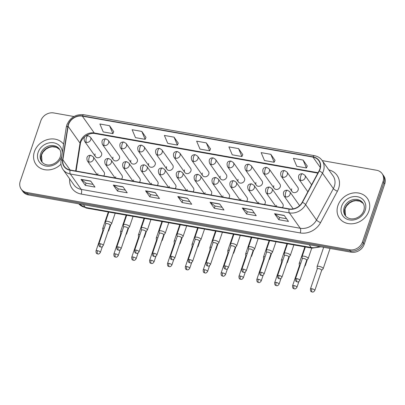 <?xml version="1.0" encoding="UTF-8"?>
<svg xmlns="http://www.w3.org/2000/svg" width="405" height="405" viewBox="0 0 405 405"><rect width="100%" height="100%" fill="white"/><g stroke="black" fill="none" stroke-linecap="round" stroke-linejoin="round"><path stroke-width="0.61" d="M115.779 176.793A3.564 3.053 -35.3 0 0 115.612 178.073M121.556 179.126A3.564 3.053 -35.3 0 0 122.229 177.937A3.564 3.053 -35.3 0 0 121.91 175.304L111.056 159.975A3.564 3.053 -35.3 0 1 111.37 162.607A3.564 3.053 -35.3 0 1 107.062 165.22A3.564 1.407 -79.9 0 1 107.082 160.537A3.564 1.407 100.1 0 1 108.768 158.527C107.396 158.395 103.417 158.679 105.239 164.096A3.564 3.053 -35.3 0 0 107.062 165.22M133.645 179.967A3.564 3.053 -35.3 0 0 133.478 181.243M139.426 182.301A3.564 3.053 -35.3 0 0 140.1 181.111A3.564 3.053 -35.3 0 0 139.781 178.478L128.927 163.149A3.564 3.053 -35.3 0 1 129.241 165.782A3.564 3.053 -35.3 0 1 124.932 168.389A3.564 1.407 -79.9 0 1 124.953 163.706A3.564 1.407 100.1 0 1 126.638 161.701C125.266 161.565 121.287 161.853 123.105 167.27A3.564 3.053 -35.3 0 0 124.932 168.389M151.516 183.136A3.564 3.053 -35.3 0 0 151.348 184.417M157.292 185.475A3.564 3.053 -35.3 0 0 157.965 184.28A3.564 3.053 -35.3 0 0 157.651 181.648L146.792 166.323A3.564 3.053 -35.3 0 1 147.111 168.956A3.564 3.053 -35.3 0 1 142.803 171.563A3.564 1.407 -79.9 0 1 142.818 166.88A3.564 1.407 100.1 0 1 144.509 164.87C143.137 164.739 139.153 165.022 140.975 170.444A3.564 3.053 -35.3 0 0 142.803 171.563M169.386 186.31A3.564 3.053 -35.3 0 0 169.219 187.591M175.162 188.644A3.564 3.053 -35.3 0 0 175.836 187.454A3.564 3.053 -35.3 0 0 175.517 184.822L164.663 169.493A3.564 3.053 -35.3 0 1 164.977 172.125A3.564 3.053 -35.3 0 1 160.669 174.737A3.564 1.407 -79.9 0 1 160.689 170.049A3.564 1.407 100.1 0 1 162.375 168.045C161.003 167.908 157.024 168.196 158.846 173.613A3.564 3.053 -35.3 0 0 160.669 174.737M187.252 189.479A3.564 3.053 -35.3 0 0 187.085 190.76M193.028 191.818A3.564 3.053 -35.3 0 0 193.706 190.628A3.564 3.053 -35.3 0 0 193.387 187.991L182.534 172.667A3.564 3.053 -35.3 0 1 182.847 175.299A3.564 3.053 -35.3 0 1 178.539 177.906A3.564 1.407 -79.9 0 1 178.559 173.224A3.564 1.407 100.1 0 1 180.245 171.214C178.873 171.082 174.894 171.371 176.712 176.788A3.564 3.053 -35.3 0 0 178.539 177.906M205.122 192.653A3.564 3.053 -35.3 0 0 204.955 193.934M210.899 194.987A3.564 3.053 -35.3 0 0 211.572 193.798A3.564 3.053 -35.3 0 0 211.258 191.165L200.399 175.836A3.564 3.053 -35.3 0 1 200.718 178.473A3.564 3.053 -35.3 0 1 196.41 181.081A3.564 1.407 -79.9 0 1 196.425 176.398A3.564 1.407 100.1 0 1 198.116 174.388C196.744 174.256 192.76 174.54 194.582 179.957A3.564 3.053 -35.3 0 0 196.41 181.081M222.993 195.828A3.564 3.053 -35.3 0 0 222.821 197.103M228.769 198.161A3.564 3.053 -35.3 0 0 229.443 196.972A3.564 3.053 -35.3 0 0 229.124 194.339L218.27 179.01A3.564 3.053 -35.3 0 1 218.584 181.642A3.564 3.053 -35.3 0 1 214.275 184.255A3.564 1.407 -79.9 0 1 214.296 179.567A3.564 1.407 100.1 0 1 215.981 177.562C214.609 177.425 210.63 177.714 212.453 183.131A3.564 3.053 -35.3 0 0 214.275 184.255M240.859 198.997A3.564 3.053 -35.3 0 0 240.691 200.278M246.635 201.336A3.564 3.053 -35.3 0 0 247.308 200.141A3.564 3.053 -35.3 0 0 246.994 197.508L236.135 182.184A3.564 3.053 -35.3 0 1 236.454 184.817A3.564 3.053 -35.3 0 1 232.146 187.424A3.564 1.407 -79.9 0 1 232.166 182.741A3.564 1.407 100.1 0 1 233.852 180.731C232.48 180.6 228.501 180.888 230.318 186.305A3.564 3.053 -35.3 0 0 232.146 187.424M258.729 202.171A3.564 3.053 -35.3 0 0 258.562 203.452M264.505 204.505A3.564 3.053 -35.3 0 0 265.179 203.315A3.564 3.053 -35.3 0 0 264.865 200.683L254.006 185.353A3.564 3.053 -35.3 0 1 254.325 187.986A3.564 3.053 -35.3 0 1 250.017 190.598A3.564 1.407 -79.9 0 1 250.032 185.91A3.564 1.407 100.1 0 1 251.723 183.905C250.351 183.774 246.367 184.057 248.189 189.474A3.564 3.053 -35.3 0 0 250.017 190.598M276.6 205.34A3.564 3.053 -35.3 0 0 276.428 206.621M282.376 207.679A3.564 3.053 -35.3 0 0 283.049 206.489A3.564 3.053 -35.3 0 0 282.731 203.857L271.876 188.527A3.564 3.053 -35.3 0 1 272.19 191.16A3.564 3.053 -35.3 0 1 267.882 193.767A3.564 1.407 -79.9 0 1 267.902 189.084A3.564 1.407 100.1 0 1 269.588 187.08C268.216 186.943 264.237 187.231 266.055 192.648A3.564 3.053 -35.3 0 0 267.882 193.767M97.909 173.618A3.564 3.053 -35.3 0 0 97.742 174.899M103.685 175.957A3.564 3.053 -35.3 0 0 104.358 174.768A3.564 3.053 -35.3 0 0 104.044 172.13L93.185 156.806A3.564 3.053 -35.3 0 1 93.504 159.438A3.564 3.053 -35.3 0 1 89.196 162.046A3.564 1.407 -79.9 0 1 89.211 157.363A3.564 1.407 100.1 0 1 90.902 155.353C89.53 155.221 85.551 155.51 87.369 160.927A3.564 3.053 -35.3 0 0 89.196 162.046M112.995 157.135A3.564 3.053 -35.3 0 0 113.314 159.767A3.564 3.053 -35.3 0 0 116.594 160.836A3.564 3.053 -35.3 0 0 119.445 158.279A3.564 3.053 -35.3 0 0 119.131 155.647L108.272 140.317A3.564 3.053 -35.3 0 1 108.591 142.95A3.564 3.053 -35.3 0 1 104.282 145.562A3.564 1.407 -79.9 0 1 104.303 140.874A3.564 1.407 100.1 0 1 105.989 138.869C104.617 138.733 100.637 139.021 102.455 144.438A3.564 3.053 -35.3 0 0 104.282 145.562M130.866 160.304A3.564 3.053 -35.3 0 0 131.179 162.942A3.564 3.053 -35.3 0 0 134.465 164.005A3.564 3.053 -35.3 0 0 137.315 161.453A3.564 3.053 -35.3 0 0 137.001 158.816L126.142 143.492A3.564 3.053 -35.3 0 1 126.461 146.124A3.564 3.053 -35.3 0 1 122.148 148.731A3.564 1.407 -79.9 0 1 122.168 144.048A3.564 1.407 100.1 0 1 123.854 142.039C122.482 141.907 118.503 142.195 120.326 147.612A3.564 3.053 -35.3 0 0 122.148 148.731M148.731 163.478A3.564 3.053 -35.3 0 0 149.05 166.111A3.564 3.053 -35.3 0 0 152.336 167.179A3.564 3.053 -35.3 0 0 155.186 164.622A3.564 3.053 -35.3 0 0 154.867 161.99L144.013 146.661A3.564 3.053 -35.3 0 1 144.327 149.298A3.564 3.053 -35.3 0 1 140.019 151.905A3.564 1.407 -79.9 0 1 140.039 147.223A3.564 1.407 100.1 0 1 141.725 145.213C140.353 145.081 136.374 145.365 138.191 150.787A3.564 3.053 -35.3 0 0 140.019 151.905M166.602 166.652A3.564 3.053 -35.3 0 0 166.921 169.285A3.564 3.053 -35.3 0 0 170.201 170.348A3.564 3.053 -35.3 0 0 173.051 167.797A3.564 3.053 -35.3 0 0 172.738 165.164L161.879 149.835A3.564 3.053 -35.3 0 1 162.197 152.467A3.564 3.053 -35.3 0 1 157.889 155.08A3.564 1.407 -79.9 0 1 157.904 150.392A3.564 1.407 100.1 0 1 159.595 148.387C158.223 148.25 154.244 148.539 156.062 153.956A3.564 3.053 -35.3 0 0 157.889 155.08M184.472 169.822A3.564 3.053 -35.3 0 0 184.786 172.454A3.564 3.053 -35.3 0 0 188.072 173.522A3.564 3.053 -35.3 0 0 190.922 170.966A3.564 3.053 -35.3 0 0 190.608 168.333L179.749 153.009A3.564 3.053 -35.3 0 1 180.063 155.641A3.564 3.053 -35.3 0 1 175.755 158.249A3.564 1.407 -79.9 0 1 175.775 153.566A3.564 1.407 100.1 0 1 177.461 151.556C176.089 151.424 172.11 151.713 173.932 157.13A3.564 3.053 -35.3 0 0 175.755 158.249M202.338 172.996A3.564 3.053 -35.3 0 0 202.657 175.628A3.564 3.053 -35.3 0 0 205.942 176.696A3.564 3.053 -35.3 0 0 208.793 174.14A3.564 3.053 -35.3 0 0 208.474 171.507L197.62 156.178A3.564 3.053 -35.3 0 1 197.934 158.811A3.564 3.053 -35.3 0 1 193.625 161.423A3.564 1.407 -79.9 0 1 193.646 156.735A3.564 1.407 100.1 0 1 195.331 154.73C193.96 154.599 189.98 154.882 191.798 160.299A3.564 3.053 -35.3 0 0 193.625 161.423M220.209 176.165A3.564 3.053 -35.3 0 0 220.523 178.802A3.564 3.053 -35.3 0 0 223.808 179.866A3.564 3.053 -35.3 0 0 226.658 177.314A3.564 3.053 -35.3 0 0 226.344 174.682L215.485 159.352A3.564 3.053 -35.3 0 1 215.804 161.985A3.564 3.053 -35.3 0 1 211.496 164.592A3.564 1.407 -79.9 0 1 211.511 159.909A3.564 1.407 100.1 0 1 213.202 157.904C211.83 157.768 207.846 158.056 209.668 163.473A3.564 3.053 -35.3 0 0 211.496 164.592M238.079 179.339A3.564 3.053 -35.3 0 0 238.393 181.972A3.564 3.053 -35.3 0 0 241.679 183.04A3.564 3.053 -35.3 0 0 244.529 180.483A3.564 3.053 -35.3 0 0 244.21 177.851L233.356 162.526A3.564 3.053 -35.3 0 1 233.67 165.159A3.564 3.053 -35.3 0 1 229.362 167.766A3.564 1.407 -79.9 0 1 229.382 163.083A3.564 1.407 100.1 0 1 231.068 161.074C229.696 160.942 225.717 161.225 227.539 166.647A3.564 3.053 -35.3 0 0 229.362 167.766M255.945 182.513A3.564 3.053 -35.3 0 0 256.264 185.146A3.564 3.053 -35.3 0 0 259.549 186.209A3.564 3.053 -35.3 0 0 262.399 183.657A3.564 3.053 -35.3 0 0 262.081 181.025L251.227 165.696A3.564 3.053 -35.3 0 1 251.54 168.328A3.564 3.053 -35.3 0 1 247.232 170.94A3.564 1.407 -79.9 0 1 247.252 166.252A3.564 1.407 100.1 0 1 248.938 164.248C247.566 164.111 243.587 164.4 245.405 169.816A3.564 3.053 -35.3 0 0 247.232 170.94M273.815 185.682A3.564 3.053 -35.3 0 0 274.129 188.315A3.564 3.053 -35.3 0 0 277.415 189.383A3.564 3.053 -35.3 0 0 280.265 186.832A3.564 3.053 -35.3 0 0 279.951 184.194L269.092 168.87A3.564 3.053 -35.3 0 1 269.411 171.502A3.564 3.053 -35.3 0 1 265.103 174.109A3.564 1.407 -79.9 0 1 265.118 169.427A3.564 1.407 100.1 0 1 266.809 167.417C265.437 167.285 261.453 167.574 263.275 172.991A3.564 3.053 -35.3 0 0 265.103 174.109M291.686 188.857A3.564 3.053 -35.3 0 0 292 191.489A3.564 3.053 -35.3 0 0 295.285 192.557A3.564 3.053 -35.3 0 0 298.136 190.001A3.564 3.053 -35.3 0 0 297.817 187.368L286.963 172.039A3.564 3.053 -35.3 0 1 287.277 174.671A3.564 3.053 -35.3 0 1 282.968 177.284A3.564 1.407 -79.9 0 1 282.989 172.601A3.564 1.407 100.1 0 1 284.675 170.591C283.303 170.459 279.323 170.743 281.146 176.16A3.564 3.053 -35.3 0 0 282.968 177.284M95.129 153.961A3.564 3.053 -35.3 0 0 95.443 156.593A3.564 3.053 -35.3 0 0 98.729 157.661A3.564 3.053 -35.3 0 0 101.579 155.105A3.564 3.053 -35.3 0 0 101.26 152.472L90.406 137.148A3.564 3.053 -35.3 0 1 90.72 139.781A3.564 3.053 -35.3 0 1 86.412 142.388A3.564 1.407 -79.9 0 1 86.432 137.705A3.564 1.407 100.1 0 1 88.118 135.695C86.746 135.564 82.767 135.847 84.584 141.269A3.564 3.053 -35.3 0 0 86.412 142.388M34.41 151.683A17.111 14.651 -35.3 0 0 35.929 164.319A17.111 14.651 -35.3 0 0 60.973 164.177A17.111 14.651 -35.3 0 1 35.929 164.319A17.111 14.651 -35.3 0 1 34.41 151.683A17.111 14.651 -35.3 0 1 47.866 139.472A17.111 14.651 -35.3 0 1 63.62 144.21A17.111 14.651 -35.3 0 0 47.866 139.472A17.111 14.651 -35.3 0 0 34.41 151.683M337.922 205.563A17.111 14.651 -35.3 0 0 339.441 218.204A17.111 14.651 -35.3 0 0 355.205 223.322A17.111 14.651 -35.3 0 0 368.884 211.061A17.111 14.651 -35.3 0 0 367.37 198.42A17.111 14.651 -35.3 0 0 351.601 193.301A17.111 14.651 -35.3 0 0 337.922 205.563A17.111 14.651 -35.3 0 0 339.441 218.204A17.111 14.651 -35.3 0 0 355.205 223.322A17.111 14.651 -35.3 0 0 368.884 211.061A17.111 14.651 -35.3 0 0 367.37 198.42A17.111 14.651 -35.3 0 0 351.601 193.301A17.111 14.651 -35.3 0 0 337.922 205.563M68.556 124.507A11.406 9.771 144.7 0 1 82.347 116.159L312.964 157.099A11.406 9.771 144.7 0 1 318.806 160.689A11.406 9.771 144.7 0 1 319.059 170.854L302.211 202.277A11.406 9.771 144.7 0 1 289.18 208.884L70.166 170.004A11.406 9.771 144.7 0 1 64.324 166.415A11.406 9.771 144.7 0 1 62.866 159.788L68.111 126.304A11.406 9.771 144.7 0 1 68.556 124.507M68.298 124.462A11.694 10.014 -35.3 0 0 67.843 126.304L62.598 159.788A11.694 10.014 -35.3 0 0 70.08 170.257L289.094 209.142A11.694 10.014 -35.3 0 0 302.449 202.368L319.297 170.94A11.694 10.014 -35.3 0 0 313.05 156.846L82.433 115.901A11.694 10.014 -35.3 0 0 68.298 124.462M73.933 116.518L53.754 112.939A10.697 9.158 -35.3 0 0 40.829 120.766L20.25 181.217A10.697 9.158 -35.3 0 0 21.197 189.12L22.903 191.524A10.697 9.158 -35.3 0 0 28.38 194.886L351.246 252.204A10.697 9.158 -35.3 0 0 364.171 244.377L384.75 183.926L383.899 182.721A10.697 9.158 -35.3 0 0 382.948 174.823A10.697 9.158 -35.3 0 1 383.899 182.721L363.32 243.177L383.899 182.721L383.049 181.521A10.697 9.158 -35.3 0 0 382.097 173.618A10.697 9.158 -35.3 0 0 376.62 170.257L322.243 160.603M351.246 252.204L350.391 251.004A10.697 9.158 -35.3 0 0 363.32 243.177A10.697 9.158 -35.3 0 1 350.391 251.004L27.53 193.686L350.391 251.004L349.54 249.799A10.697 9.158 -35.3 0 0 362.465 241.972L383.049 181.521M22.052 190.32A10.697 9.158 -35.3 0 0 27.53 193.686A10.697 9.158 -35.3 0 1 22.052 190.32M307.268 166.06L303.077 160.061L293.397 158.345L296.754 166.268L306.428 167.989L307.289 166.01M275.015 160.334L270.824 154.335L261.144 152.614L264.5 160.542L274.175 162.258L275.035 160.284M242.762 154.609L238.565 148.61L228.891 146.888L232.247 154.816L241.922 156.532L242.782 154.558M113.744 131.706L109.552 125.702L99.873 123.986L103.229 131.914L112.904 133.63L113.764 131.655M145.997 137.432L141.806 131.428L132.126 129.711L135.483 137.639L145.157 139.355L146.018 137.381M178.251 143.157L174.059 137.158L164.384 135.437L167.736 143.365L177.415 145.081L178.276 143.107M210.509 148.883L206.312 142.884L196.638 141.163L199.989 149.091L209.668 150.807L210.529 148.832M21.197 189.12A10.697 9.158 -35.3 0 0 26.674 192.481L349.54 249.799M251.976 209.699L256.233 215.708L246.554 213.992L242.296 207.978L251.976 209.699M284.229 215.425L288.487 221.434L278.812 219.718L274.555 213.703L284.229 215.425M155.211 192.517L159.469 198.531L149.794 196.81L145.537 190.801L155.211 192.517M122.958 186.791L127.216 192.805L117.541 191.084L113.284 185.075L122.958 186.791M90.705 181.065L94.962 187.08L85.283 185.358L81.025 179.349L90.705 181.065M219.718 203.968L223.975 209.982L214.301 208.261L210.043 202.252L219.718 203.968M187.464 198.242L191.722 204.257L182.048 202.535L177.79 196.526L187.464 198.242M182.048 202.535L182.802 200.318M189.818 201.563L182.771 200.313L177.952 196.698A2.85 1.124 -79.9 0 1 177.79 196.526M214.301 208.261L215.055 206.044M222.072 207.289L215.025 206.039L210.205 202.424A2.85 1.124 -79.9 0 1 210.043 202.252M85.283 185.358L86.037 183.141M93.054 184.386L86.012 183.136L81.187 179.516A2.85 1.124 -79.9 0 1 81.025 179.349M117.541 191.084L118.295 188.867M125.307 190.112L118.265 188.862L113.441 185.247A2.85 1.124 -79.9 0 1 113.284 185.075M149.794 196.81L150.549 194.592M157.565 195.838L150.518 194.587L145.699 190.973A2.85 1.124 -79.9 0 1 145.537 190.801M278.812 219.718L279.566 217.495M286.578 218.74L279.536 217.49L274.712 213.875A2.85 1.124 -79.9 0 1 274.555 213.703M246.554 213.992L247.308 211.769M254.325 213.015L247.283 211.764L242.458 208.15A2.85 1.124 -79.9 0 1 242.296 207.978M206.312 142.884L209.668 150.807M174.059 137.158L177.415 145.081M141.806 131.428L145.157 139.355M109.552 125.702L112.904 133.63M238.565 148.61L241.922 156.532M270.824 154.335L274.175 162.258M303.077 160.061L306.428 167.989M384.75 183.926A10.697 9.158 -35.3 0 0 383.803 176.023L382.097 173.618M108.044 231.447L108.646 230.799A3.21 1.068 -161.2 0 0 108.732 230.663A3.21 1.068 -161.2 0 0 108.596 230.141A3.21 1.068 -161.2 0 0 108.52 230.045M104.252 228.207A3.21 1.068 -161.2 0 0 102.657 228.592A3.21 1.068 -161.2 0 0 102.637 228.754L102.829 230.845M103.472 230.496A2.319 0.775 -161.2 0 0 102.85 230.789L95.995 250.928C95.985 254.32 97.175 253.439 97.782 253.96A2.319 0.916 100.1 0 1 97.483 253.743A2.319 0.916 -79.9 0 1 97.494 250.7A2.319 0.775 -161.2 0 0 95.995 250.928M110.109 225.388L111.537 223.849A3.21 1.068 -161.2 0 0 111.618 223.712A3.21 1.068 -161.2 0 0 111.486 223.195A3.21 1.068 -161.2 0 0 108.267 221.469A3.21 1.068 -161.2 0 0 105.543 221.646A3.21 1.068 -161.2 0 0 105.528 221.803L105.72 223.894M110.064 225.433A2.319 0.775 -161.2 0 0 110.125 225.332A2.319 0.775 -161.2 0 0 110.028 224.957A2.319 0.775 -161.2 0 0 107.239 223.611A2.319 0.775 -161.2 0 0 105.74 223.838L98.881 243.982C98.876 247.374 100.065 246.493 100.673 247.01A2.319 0.916 100.1 0 1 100.374 246.797A2.319 0.916 -79.9 0 1 100.384 243.749A2.319 0.775 -161.2 0 0 98.881 243.982M125.914 234.622L126.517 233.974A3.21 1.068 -161.2 0 0 126.598 233.832A3.21 1.068 -161.2 0 0 126.466 233.315A3.21 1.068 -161.2 0 0 126.39 233.219M122.123 231.376A3.21 1.068 -161.2 0 0 120.523 231.766A3.21 1.068 -161.2 0 0 120.508 231.928L120.7 234.014M121.343 233.67A2.319 0.775 -161.2 0 0 120.72 233.963L113.861 254.102C113.856 257.494 115.045 256.613 115.653 257.129A2.319 0.916 100.1 0 1 115.354 256.917A2.319 0.916 -79.9 0 1 115.364 253.874A2.319 0.775 -161.2 0 0 113.861 254.102M143.785 237.791L144.382 237.143A3.21 1.068 -161.2 0 0 144.469 237.006A3.21 1.068 -161.2 0 0 144.337 236.49A3.21 1.068 -161.2 0 0 144.261 236.388M139.988 234.551A3.21 1.068 -161.2 0 0 138.394 234.935A3.21 1.068 -161.2 0 0 138.378 235.097L138.571 237.188M139.209 236.844A2.319 0.775 -161.2 0 0 138.586 237.133L131.731 257.276C131.721 260.668 132.911 259.787 133.518 260.304A2.319 0.916 100.1 0 1 133.22 260.091A2.319 0.916 -79.9 0 1 133.235 257.043A2.319 0.775 -161.2 0 0 131.731 257.276M161.651 240.965L162.253 240.317A3.21 1.068 -161.2 0 0 162.339 240.18A3.21 1.068 -161.2 0 0 162.202 239.659A3.21 1.068 -161.2 0 0 162.127 239.563M157.859 237.725A3.21 1.068 -161.2 0 0 156.264 238.11A3.21 1.068 -161.2 0 0 156.244 238.272L156.436 240.362M157.079 240.013A2.319 0.775 -161.2 0 0 156.457 240.307L149.602 260.445C149.592 263.837 150.781 262.956 151.389 263.473A2.319 0.916 100.1 0 1 151.09 263.26A2.319 0.916 -79.9 0 1 151.1 260.218A2.319 0.775 -161.2 0 0 149.602 260.445M179.521 244.139L180.124 243.486A3.21 1.068 -161.2 0 0 180.205 243.349A3.21 1.068 -161.2 0 0 180.073 242.833A3.21 1.068 -161.2 0 0 179.997 242.737M175.73 240.894A3.21 1.068 -161.2 0 0 174.13 241.284A3.21 1.068 -161.2 0 0 174.115 241.441L174.307 243.532M174.95 243.187A2.319 0.775 -161.2 0 0 174.327 243.481L167.468 263.62C167.462 267.011 168.652 266.131 169.26 266.647A2.319 0.916 100.1 0 1 168.961 266.434A2.319 0.916 -79.9 0 1 168.971 263.387A2.319 0.775 -161.2 0 0 167.468 263.62M127.975 228.562L129.403 227.023A3.21 1.068 -161.2 0 0 129.489 226.886A3.21 1.068 -161.2 0 0 129.352 226.365A3.21 1.068 -161.2 0 0 126.137 224.638A3.21 1.068 -161.2 0 0 123.414 224.815A3.21 1.068 -161.2 0 0 123.398 224.977L123.591 227.068M127.934 228.607A2.319 0.775 -161.2 0 0 127.995 228.506A2.319 0.775 -161.2 0 0 127.899 228.131A2.319 0.775 -161.2 0 0 125.11 226.785A2.319 0.775 -161.2 0 0 123.606 227.013L116.751 247.151C116.741 250.543 117.931 249.662 118.538 250.184A2.319 0.916 100.1 0 1 118.24 249.966A2.319 0.916 -79.9 0 1 118.255 246.923A2.319 0.775 -161.2 0 0 116.751 247.151M145.846 231.731L147.273 230.197A3.21 1.068 -161.2 0 0 147.359 230.055A3.21 1.068 -161.2 0 0 147.223 229.539A3.21 1.068 -161.2 0 0 144.008 227.812A3.21 1.068 -161.2 0 0 141.284 227.99A3.21 1.068 -161.2 0 0 141.264 228.152L141.456 230.237M145.805 231.776A2.319 0.775 -161.2 0 0 145.866 231.68A2.319 0.775 -161.2 0 0 145.765 231.306A2.319 0.775 -161.2 0 0 142.98 229.954A2.319 0.775 -161.2 0 0 141.477 230.187L134.622 250.325C134.612 253.717 135.802 252.836 136.409 253.353A2.319 0.916 100.1 0 1 136.11 253.14A2.319 0.916 -79.9 0 1 136.12 250.098A2.319 0.775 -161.2 0 0 134.622 250.325M163.716 234.905L165.144 233.366A3.21 1.068 -161.2 0 0 165.225 233.229A3.21 1.068 -161.2 0 0 165.093 232.708A3.21 1.068 -161.2 0 0 161.873 230.987A3.21 1.068 -161.2 0 0 159.15 231.159A3.21 1.068 -161.2 0 0 159.135 231.321L159.327 233.412M163.671 234.951A2.319 0.775 -161.2 0 0 163.731 234.849A2.319 0.775 -161.2 0 0 163.635 234.475A2.319 0.775 -161.2 0 0 160.846 233.128A2.319 0.775 -161.2 0 0 159.347 233.356L152.488 253.5C152.482 256.892 153.672 256.011 154.28 256.527A2.319 0.916 100.1 0 1 153.981 256.314A2.319 0.916 -79.9 0 1 153.991 253.267A2.319 0.775 -161.2 0 0 152.488 253.5M197.387 247.308L197.989 246.66A3.21 1.068 -161.2 0 0 198.075 246.523A3.21 1.068 -161.2 0 0 197.939 246.002A3.21 1.068 -161.2 0 0 197.868 245.906M193.595 244.068A3.21 1.068 -161.2 0 0 192 244.453A3.21 1.068 -161.2 0 0 191.985 244.615L192.178 246.706M192.815 246.356A2.319 0.775 -161.2 0 0 192.193 246.65L185.338 266.794C185.328 270.181 186.518 269.305 187.125 269.821A2.319 0.916 100.1 0 1 186.827 269.608A2.319 0.916 -79.9 0 1 186.842 266.561A2.319 0.775 -161.2 0 0 185.338 266.794M215.257 250.482L215.86 249.834A3.21 1.068 -161.2 0 0 215.946 249.693A3.21 1.068 -161.2 0 0 215.809 249.176A3.21 1.068 -161.2 0 0 215.733 249.08M211.466 247.242A3.21 1.068 -161.2 0 0 209.871 247.627A3.21 1.068 -161.2 0 0 209.851 247.789L210.043 249.875M210.686 249.531A2.319 0.775 -161.2 0 0 210.063 249.824L203.209 269.963C203.199 273.355 204.388 272.474 204.996 272.99A2.319 0.916 100.1 0 1 204.697 272.778A2.319 0.916 -79.9 0 1 204.707 269.735A2.319 0.775 -161.2 0 0 203.209 269.963M233.128 253.651L233.731 253.003A3.21 1.068 -161.2 0 0 233.812 252.867A3.21 1.068 -161.2 0 0 233.68 252.35A3.21 1.068 -161.2 0 0 233.604 252.254M229.336 250.411A3.21 1.068 -161.2 0 0 227.737 250.801A3.21 1.068 -161.2 0 0 227.721 250.958L227.914 253.049M228.557 252.705A2.319 0.775 -161.2 0 0 227.934 252.993L221.074 273.137C221.069 276.529 222.259 275.648 222.866 276.164A2.319 0.916 100.1 0 1 222.568 275.952A2.319 0.916 -79.9 0 1 222.578 272.904A2.319 0.775 -161.2 0 0 221.074 273.137M181.582 238.079L183.009 236.54A3.21 1.068 -161.2 0 0 183.095 236.404A3.21 1.068 -161.2 0 0 182.959 235.882A3.21 1.068 -161.2 0 0 179.744 234.156A3.21 1.068 -161.2 0 0 177.02 234.333A3.21 1.068 -161.2 0 0 177.005 234.495L177.198 236.586M181.541 238.125A2.319 0.775 -161.2 0 0 181.602 238.024A2.319 0.775 -161.2 0 0 181.506 237.649A2.319 0.775 -161.2 0 0 178.716 236.297A2.319 0.775 -161.2 0 0 177.213 236.53L170.358 256.669C170.348 260.061 171.538 259.18 172.145 259.696A2.319 0.916 100.1 0 1 171.847 259.483A2.319 0.916 -79.9 0 1 171.862 256.441A2.319 0.775 -161.2 0 0 170.358 256.669M199.452 241.248L200.88 239.709A3.21 1.068 -161.2 0 0 200.966 239.573A3.21 1.068 -161.2 0 0 200.829 239.056A3.21 1.068 -161.2 0 0 197.615 237.33A3.21 1.068 -161.2 0 0 194.891 237.507A3.21 1.068 -161.2 0 0 194.871 237.664L195.063 239.755M199.412 241.294A2.319 0.775 -161.2 0 0 199.473 241.198A2.319 0.775 -161.2 0 0 199.371 240.823A2.319 0.775 -161.2 0 0 196.587 239.471A2.319 0.775 -161.2 0 0 195.083 239.699L188.229 259.843C188.219 263.235 189.408 262.354 190.016 262.87A2.319 0.916 100.1 0 1 189.717 262.658A2.319 0.916 -79.9 0 1 189.727 259.61A2.319 0.775 -161.2 0 0 188.229 259.843M217.323 244.423L218.751 242.884A3.21 1.068 -161.2 0 0 218.832 242.747A3.21 1.068 -161.2 0 0 218.7 242.225A3.21 1.068 -161.2 0 0 215.48 240.499A3.21 1.068 -161.2 0 0 212.757 240.676A3.21 1.068 -161.2 0 0 212.741 240.838L212.934 242.929M217.277 244.468A2.319 0.775 -161.2 0 0 217.338 244.367A2.319 0.775 -161.2 0 0 217.242 243.992A2.319 0.775 -161.2 0 0 214.453 242.646A2.319 0.775 -161.2 0 0 212.954 242.873L206.094 263.012C206.089 266.404 207.279 265.528 207.886 266.044A2.319 0.916 100.1 0 1 207.588 265.832A2.319 0.916 -79.9 0 1 207.598 262.784A2.319 0.775 -161.2 0 0 206.094 263.012M250.994 256.826L251.596 256.178A3.21 1.068 -161.2 0 0 251.682 256.041A3.21 1.068 -161.2 0 0 251.545 255.52A3.21 1.068 -161.2 0 0 251.475 255.423M247.202 253.586A3.21 1.068 -161.2 0 0 245.607 253.97A3.21 1.068 -161.2 0 0 245.592 254.132L245.784 256.223M246.422 255.874A2.319 0.775 -161.2 0 0 245.8 256.168L238.945 276.306C238.935 279.698 240.124 278.817 240.732 279.339A2.319 0.916 100.1 0 1 240.433 279.121A2.319 0.916 -79.9 0 1 240.448 276.078A2.319 0.775 -161.2 0 0 238.945 276.306M268.864 260L269.467 259.352A3.21 1.068 -161.2 0 0 269.553 259.21A3.21 1.068 -161.2 0 0 269.416 258.694A3.21 1.068 -161.2 0 0 269.34 258.598M265.072 256.755A3.21 1.068 -161.2 0 0 263.478 257.145A3.21 1.068 -161.2 0 0 263.458 257.307L263.65 259.392M264.293 259.048A2.319 0.775 -161.2 0 0 263.67 259.342L256.816 279.48C256.805 282.872 257.995 281.991 258.603 282.508A2.319 0.916 100.1 0 1 258.304 282.295A2.319 0.916 -79.9 0 1 258.314 279.253A2.319 0.775 -161.2 0 0 256.816 279.48M286.735 263.169L287.337 262.521A3.21 1.068 -161.2 0 0 287.418 262.384A3.21 1.068 -161.2 0 0 287.287 261.863A3.21 1.068 -161.2 0 0 287.211 261.767M282.943 259.929A3.21 1.068 -161.2 0 0 281.343 260.314A3.21 1.068 -161.2 0 0 281.328 260.476L281.521 262.567M282.163 262.222A2.319 0.775 -161.2 0 0 281.541 262.511L274.681 282.655C274.676 286.046 275.866 285.166 276.473 285.682A2.319 0.916 100.1 0 1 276.169 285.469A2.319 0.916 -79.9 0 1 276.185 282.422A2.319 0.775 -161.2 0 0 274.681 282.655M304.6 266.343L305.203 265.695A3.21 1.068 -161.2 0 0 305.289 265.558A3.21 1.068 -161.2 0 0 305.152 265.037A3.21 1.068 -161.2 0 0 305.081 264.941M300.809 263.103A3.21 1.068 -161.2 0 0 299.214 263.488A3.21 1.068 -161.2 0 0 299.194 263.65L299.391 265.741M300.029 265.391A2.319 0.775 -161.2 0 0 299.406 265.685L292.552 285.824C292.542 289.216 293.731 288.335 294.339 288.851A2.319 0.916 100.1 0 1 294.04 288.638A2.319 0.916 -79.9 0 1 294.055 285.596A2.319 0.775 -161.2 0 0 292.552 285.824M321.646 270.403L323.074 268.864A3.21 1.068 -161.2 0 0 323.16 268.728A3.21 1.068 -161.2 0 0 323.023 268.211A3.21 1.068 -161.2 0 0 319.16 266.343A3.21 1.068 -161.2 0 0 317.085 266.662A3.21 1.068 -161.2 0 0 317.064 266.819L317.257 268.91M321.605 270.449A2.319 0.775 -161.2 0 0 321.661 270.353A2.319 0.775 -161.2 0 0 321.565 269.978A2.319 0.775 -161.2 0 0 318.781 268.626A2.319 0.775 -161.2 0 0 317.277 268.854L310.422 288.998C310.412 292.39 311.602 291.509 312.209 292.025A2.319 0.916 100.1 0 1 311.911 291.813A2.319 0.916 -79.9 0 1 311.921 288.765A2.319 0.775 -161.2 0 0 310.422 288.998M235.189 247.592L236.616 246.058A3.21 1.068 -161.2 0 0 236.702 245.916A3.21 1.068 -161.2 0 0 236.566 245.4A3.21 1.068 -161.2 0 0 233.351 243.673A3.21 1.068 -161.2 0 0 230.627 243.85A3.21 1.068 -161.2 0 0 230.607 244.012L230.804 246.098M235.148 247.637A2.319 0.775 -161.2 0 0 235.209 247.541A2.319 0.775 -161.2 0 0 235.113 247.166A2.319 0.775 -161.2 0 0 232.323 245.815A2.319 0.775 -161.2 0 0 230.82 246.048L223.965 266.186C223.955 269.578 225.145 268.697 225.752 269.214A2.319 0.916 100.1 0 1 225.453 269.001A2.319 0.916 -79.9 0 1 225.469 265.958A2.319 0.775 -161.2 0 0 223.965 266.186M253.059 250.766L254.487 249.227A3.21 1.068 -161.2 0 0 254.573 249.09A3.21 1.068 -161.2 0 0 254.436 248.574A3.21 1.068 -161.2 0 0 251.221 246.847A3.21 1.068 -161.2 0 0 248.498 247.025A3.21 1.068 -161.2 0 0 248.478 247.182L248.67 249.272M253.019 250.811A2.319 0.775 -161.2 0 0 253.079 250.71A2.319 0.775 -161.2 0 0 252.978 250.336A2.319 0.775 -161.2 0 0 250.194 248.989A2.319 0.775 -161.2 0 0 248.69 249.217L241.836 269.36C241.826 272.752 243.015 271.871 243.623 272.388A2.319 0.916 100.1 0 1 243.324 272.175A2.319 0.916 -79.9 0 1 243.334 269.128A2.319 0.775 -161.2 0 0 241.836 269.36M270.93 253.94L272.357 252.401A3.21 1.068 -161.2 0 0 272.438 252.264A3.21 1.068 -161.2 0 0 272.307 251.743A3.21 1.068 -161.2 0 0 269.087 250.017A3.21 1.068 -161.2 0 0 266.363 250.194A3.21 1.068 -161.2 0 0 266.348 250.356L266.541 252.447M270.884 253.986A2.319 0.775 -161.2 0 0 270.945 253.884A2.319 0.775 -161.2 0 0 270.849 253.51A2.319 0.775 -161.2 0 0 268.059 252.163A2.319 0.775 -161.2 0 0 266.561 252.391L259.701 272.53C259.696 275.921 260.886 275.041 261.493 275.562A2.319 0.916 100.1 0 1 261.19 275.344A2.319 0.916 -79.9 0 1 261.205 272.302A2.319 0.775 -161.2 0 0 259.701 272.53M288.795 257.109L290.223 255.57A3.21 1.068 -161.2 0 0 290.309 255.433A3.21 1.068 -161.2 0 0 290.172 254.917A3.21 1.068 -161.2 0 0 286.958 253.191A3.21 1.068 -161.2 0 0 284.234 253.368A3.21 1.068 -161.2 0 0 284.214 253.525L284.411 255.616M288.755 257.155A2.319 0.775 -161.2 0 0 288.816 257.059A2.319 0.775 -161.2 0 0 288.719 256.684A2.319 0.775 -161.2 0 0 285.93 255.332A2.319 0.775 -161.2 0 0 284.426 255.565L277.572 275.704C277.562 279.096 278.751 278.215 279.359 278.731A2.319 0.916 100.1 0 1 279.06 278.518A2.319 0.916 -79.9 0 1 279.075 275.476A2.319 0.775 -161.2 0 0 277.572 275.704M306.666 260.283L308.094 258.744A3.21 1.068 -161.2 0 0 308.18 258.608A3.21 1.068 -161.2 0 0 308.043 258.086A3.21 1.068 -161.2 0 0 304.828 256.36A3.21 1.068 -161.2 0 0 302.105 256.537A3.21 1.068 -161.2 0 0 302.084 256.699L302.277 258.79M306.62 260.329A2.319 0.775 -161.2 0 0 306.681 260.228A2.319 0.775 -161.2 0 0 306.585 259.853A2.319 0.775 -161.2 0 0 303.796 258.506A2.319 0.775 -161.2 0 0 302.297 258.734L295.442 278.878C295.432 282.265 296.622 281.389 297.229 281.905A2.319 0.916 100.1 0 1 296.931 281.693A2.319 0.916 -79.9 0 1 296.941 278.645A2.319 0.775 -161.2 0 0 295.442 278.878M82.347 116.159L94.264 132.987A11.406 9.771 -35.3 0 0 80.479 141.335A11.406 9.771 -35.3 0 0 80.033 143.132L75.669 170.981M328.825 169.898A17.825 15.263 144.7 0 1 338.61 188.477A17.825 15.263 144.7 0 1 337.421 191.195L320.573 222.618A17.825 15.263 144.7 0 1 300.216 232.946L81.203 194.066A17.825 15.263 144.7 0 1 69.685 178.924M319.297 170.94A3.564 0.926 28.2 0 1 322.471 173.188L333.371 188.578A14.261 12.211 -35.3 0 0 334.317 186.401A14.261 12.211 -35.3 0 0 333.052 175.866L322.152 160.481A14.261 12.211 144.7 0 1 322.471 173.188L305.623 204.611A14.261 12.211 144.7 0 1 289.337 212.873L70.318 173.993A3.564 1.407 -79.9 0 1 70.08 170.257M313.05 156.846A3.564 1.407 -79.9 0 1 314.391 155.667L83.774 114.726C75.786 114.058 70.141 117.45 66.85 124.917L66.283 127.195A3.564 1.412 8.9 0 1 67.843 126.304M289.094 209.142A3.564 1.407 100.1 0 0 289.337 212.873L300.237 228.263A14.261 12.211 -35.3 0 0 316.523 220.001L333.371 188.578A3.564 0.926 -151.8 0 0 337.421 191.195M302.449 202.368A3.564 0.926 28.2 0 1 305.623 204.611L316.523 220.001A3.564 0.926 -151.8 0 0 320.573 222.618M66.283 127.195L61.039 160.679A3.564 1.412 8.9 0 1 62.598 159.788M81.203 194.066A3.564 1.407 -79.9 0 0 81.218 189.378L70.318 173.993A14.261 12.211 144.7 0 1 63.018 169.508L73.918 184.898A14.261 12.211 -35.3 0 0 81.218 189.378L300.237 228.263A3.564 1.407 -79.9 0 1 300.216 232.946M83.774 114.726A3.564 1.407 100.1 0 0 82.433 115.901M26.674 192.481L28.38 194.886M362.465 241.972L364.171 244.377M312.964 157.099L320.249 167.392M318.057 172.717L94.264 132.987A6.419 2.531 -79.9 0 0 95.094 133.579C89.277 132.06 80.767 138.135 80.317 144.104A6.419 2.546 -171.1 0 0 80.033 143.132L68.111 126.304M62.866 159.788L70.095 169.994M187.581 198.404L177.952 196.698M155.328 192.679L145.699 190.973M123.074 186.953L113.441 185.247M90.816 181.227L81.187 179.516M219.834 204.13L210.205 202.424M252.087 209.861L242.458 208.15M284.345 215.587L274.712 213.875M78.772 203.831A14.261 12.211 -35.3 0 0 85.359 207.411L83.405 204.657M320.998 246.837L312.068 248.154L86.275 208.069A7.128 2.815 -79.9 0 1 85.359 207.411L311.146 247.495L309.197 244.742M312.068 248.154A7.128 2.815 -79.9 0 1 311.146 247.495A14.261 12.211 -35.3 0 0 319.277 246.529M102.338 246.67L100.379 252.421A2.319 0.775 -161.2 0 0 97.494 250.7M110.125 225.332L103.27 245.476A2.319 0.775 -161.2 0 0 100.384 243.749M120.209 249.844L118.25 255.595A2.319 0.775 -161.2 0 0 115.364 253.874M138.08 253.014L136.12 258.77A2.319 0.775 -161.2 0 0 133.235 257.043M155.945 256.188L153.986 261.939A2.319 0.775 -161.2 0 0 151.1 260.218M173.816 259.357L171.857 265.113A2.319 0.775 -161.2 0 0 168.971 263.387M127.995 228.506L121.141 248.645A2.319 0.775 -161.2 0 0 118.255 246.923M145.866 231.68L139.006 251.819A2.319 0.775 -161.2 0 0 136.12 250.098M163.731 234.849L156.877 254.993A2.319 0.775 -161.2 0 0 153.991 253.267M59.743 149.582A10.864 9.305 -35.3 0 0 49.769 146.944A10.864 9.305 -35.3 0 0 41.447 154.639A10.864 9.305 -35.3 0 0 42.049 162.111M40.703 153.586A10.864 9.305 -35.3 0 0 41.664 161.61C46.696 168.394 57.905 164.116 60.274 156.73C61.185 153.738 60.897 151.176 59.398 149.05A10.864 9.305 -35.3 0 0 49.385 145.8A10.864 9.305 -35.3 0 0 40.703 153.586M62.304 152.599A13.006 11.137 -35.3 0 0 51.835 142.636A13.006 11.137 -35.3 0 0 38.126 152.341A13.006 11.137 -35.3 0 0 45.942 166.035A13.006 11.137 -35.3 0 0 61.661 156.517A13.006 11.137 -35.3 0 0 61.717 156.34M363.255 203.462A10.864 9.305 -35.3 0 0 353.281 200.829A10.864 9.305 -35.3 0 0 344.959 208.519A10.864 9.305 -35.3 0 0 345.561 215.992L345.045 208.864L346.579 205.907L349.596 202.915L352.841 201.25L355.798 200.637L359.929 201.184L363.26 203.472M344.215 207.466A10.864 9.305 -35.3 0 0 345.176 215.495C350.209 222.274 361.417 217.996 363.786 210.61C364.697 207.618 364.409 205.057 362.91 202.93A10.864 9.305 -35.3 0 0 352.897 199.68A10.864 9.305 -35.3 0 0 344.215 207.466M365.173 210.398A13.006 11.137 -35.3 0 0 357.357 196.703A13.006 11.137 -35.3 0 0 341.638 206.221A13.006 11.137 -35.3 0 0 349.454 219.92A13.006 11.137 -35.3 0 0 365.173 210.398M191.686 262.531L189.727 268.287A2.319 0.775 -161.2 0 0 186.842 266.561M209.552 265.705L207.593 271.456A2.319 0.775 -161.2 0 0 204.707 269.735M227.423 268.874L225.464 274.63A2.319 0.775 -161.2 0 0 222.578 272.904M181.602 238.024L174.747 258.162A2.319 0.775 -161.2 0 0 171.862 256.441M199.473 241.198L192.613 261.336A2.319 0.775 -161.2 0 0 189.727 259.61M217.338 244.367L210.484 264.505A2.319 0.775 -161.2 0 0 207.598 262.784M245.288 272.049L243.334 277.8A2.319 0.775 -161.2 0 0 240.448 276.078M263.159 275.223L261.2 280.974A2.319 0.775 -161.2 0 0 258.314 279.253M281.029 278.392L279.07 284.148A2.319 0.775 -161.2 0 0 276.185 282.422M298.895 281.566L296.941 287.317A2.319 0.775 -161.2 0 0 294.055 285.596M307.835 191.788L299.011 179.334C297.194 173.917 301.173 173.629 302.545 173.765A3.564 1.407 100.1 0 0 300.859 175.77A3.564 1.407 -79.9 0 0 300.839 180.453A3.564 3.053 -35.3 0 0 305.147 177.846A3.564 3.053 -35.3 0 0 304.833 175.213L311.597 184.766M299.011 179.334A3.564 3.053 -35.3 0 0 300.839 180.453M321.661 270.353L314.807 290.491A2.319 0.775 -161.2 0 0 311.921 288.765M235.209 247.541L228.354 267.68A2.319 0.775 -161.2 0 0 225.469 265.958M253.079 250.71L246.22 270.854A2.319 0.775 -161.2 0 0 243.334 269.128M270.945 253.884L264.09 274.023A2.319 0.775 -161.2 0 0 261.205 272.302M288.816 257.059L281.956 277.197A2.319 0.775 -161.2 0 0 279.075 275.476M293.159 208.858L283.925 195.823C282.108 190.401 286.087 190.117 287.459 190.249A3.564 1.407 100.1 0 0 285.773 192.259A3.564 1.407 -79.9 0 0 285.753 196.941A3.564 3.053 -35.3 0 0 290.061 194.334A3.564 3.053 -35.3 0 0 289.742 191.702L299.604 205.619M283.925 195.823A3.564 3.053 -35.3 0 0 285.753 196.941M306.681 260.228L299.827 280.371A2.319 0.775 -161.2 0 0 296.941 278.645M61.039 160.679C60.563 163.954 61.221 166.9 63.018 169.508M322.152 160.481C320.269 157.894 317.682 156.29 314.391 155.667M80.317 144.104L76.094 171.057M317.844 173.122L95.094 133.579M86.275 208.069L78.757 203.831M110.767 224.679L108.732 230.663M95.443 156.593L84.584 141.269M88.118 135.695L90.406 137.148M108.312 211.982L102.657 228.592M100.379 252.421C98.658 254.836 97.985 253.763 97.782 253.96M108.803 212.068L105.543 221.646M115.197 213.202L111.618 223.712M103.27 245.476C101.544 247.885 100.875 246.817 100.673 247.01M97.2 174.803L87.369 160.927M90.902 155.353L93.185 156.806M128.638 227.848L126.598 233.832M113.314 159.767L102.455 144.438M105.989 138.869L108.272 140.317M126.183 215.151L120.523 231.766M118.25 255.595C116.524 258.005 115.855 256.937 115.653 257.129M146.509 231.022L144.469 237.006M131.179 162.942L120.326 147.612M123.854 142.039L126.142 143.492M144.048 218.325L138.394 234.935M136.12 258.77C134.394 261.179 133.726 260.111 133.518 260.304M164.374 234.191L162.339 240.18M149.05 166.111L138.191 150.787M141.725 145.213L144.013 146.661M161.919 221.494L156.264 238.11M153.986 261.939C152.265 264.354 151.591 263.28 151.389 263.473M182.245 237.365L180.205 243.349M166.921 169.285L156.062 153.956M159.595 148.387L161.879 149.835M179.79 224.669L174.13 241.284M171.857 265.113C170.13 267.523 169.462 266.455 169.26 266.647M126.674 215.242L123.414 224.815M133.068 216.376L129.489 226.886M121.141 248.645C119.414 251.059 118.746 249.986 118.538 250.184M115.066 177.977L105.239 164.096M108.768 158.527L111.056 159.975M144.544 218.411L141.284 227.99M150.933 219.545L147.359 230.055M139.006 251.819C137.285 254.229 136.612 253.16 136.409 253.353M132.936 181.146L123.105 167.27M126.638 161.701L128.927 163.149M162.41 221.586L159.15 231.159M168.804 222.72L165.225 233.229M156.877 254.993C155.15 257.403 154.482 256.335 154.28 256.527M150.807 184.321L140.975 170.444M144.509 164.87L146.792 166.323M59.748 149.592L56.416 147.298L52.285 146.757L49.329 147.369L46.084 149.035L43.067 152.022L41.533 154.983L42.059 162.121M200.11 240.54L198.075 246.523M184.786 172.454L173.932 157.13M177.461 151.556L179.749 153.009M197.655 227.843L192 244.453M189.727 268.287C188.001 270.697 187.328 269.624 187.125 269.821M217.981 243.709L215.946 249.693M202.657 175.628L191.798 160.299M195.331 154.73L197.62 156.178M215.526 231.012L209.871 247.627M207.593 271.456C205.872 273.866 205.198 272.798 204.996 272.99M235.852 246.883L233.812 252.867M220.523 178.802L209.668 163.473M213.202 157.904L215.485 159.352M233.396 234.186L227.737 250.801M225.464 274.63C223.737 277.04 223.069 275.972 222.866 276.164M180.281 224.755L177.02 234.333M186.675 225.894L183.095 236.404M174.747 258.162C173.021 260.577 172.348 259.504 172.145 259.696M168.672 187.495L158.846 173.613M162.375 168.045L164.663 169.493M198.151 227.929L194.891 237.507M204.54 229.063L200.966 239.573M192.613 261.336C190.892 263.746 190.218 262.678 190.016 262.87M186.543 190.664L176.712 176.788M180.245 171.214L182.534 172.667M216.017 231.103L212.757 240.676M222.411 232.237L218.832 242.747M210.484 264.505C208.757 266.92 208.089 265.847 207.886 266.044M204.414 193.838L194.582 179.957M198.116 174.388L200.399 175.836M253.717 250.057L251.682 256.041M238.393 181.972L227.539 166.647M231.068 161.074L233.356 162.526M251.262 237.36L245.607 253.97M243.334 277.8C241.608 280.214 240.934 279.141 240.732 279.339M271.588 253.226L269.553 259.21M256.264 185.146L245.405 169.816M248.938 164.248L251.227 165.696M269.133 240.529L263.478 257.145M261.2 280.974C259.478 283.384 258.805 282.315 258.603 282.508M289.459 256.4L287.418 262.384M274.129 188.315L263.275 172.991M266.809 167.417L269.092 168.87M286.998 243.704L281.343 260.314M279.07 284.148C277.344 286.558 276.676 285.49 276.473 285.682M307.324 259.57L305.289 265.558M292 191.489L281.146 176.16M284.675 170.591L286.963 172.039M304.869 246.873L299.214 263.488M296.941 287.317C295.215 289.732 294.541 288.659 294.339 288.851M330.065 248.442L323.16 268.728M302.545 173.765L304.833 175.213M323.671 247.308L317.085 266.662M314.807 290.491C313.085 292.901 312.412 291.833 312.209 292.025M233.887 234.272L230.627 243.85M240.281 235.406L236.702 245.916M228.354 267.68C226.628 270.089 225.955 269.021 225.752 269.214M222.279 197.007L212.453 183.131M215.981 177.562L218.27 179.01M251.758 237.446L248.498 247.025M258.147 238.58L254.573 249.09M246.22 270.854C244.498 273.264 243.825 272.195 243.623 272.388M240.15 200.181L230.318 186.305M233.852 180.731L236.135 182.184M269.624 240.616L266.363 250.194M276.018 241.755L272.438 252.264M264.09 274.023C262.364 276.438 261.696 275.365 261.493 275.562M258.02 203.356L248.189 189.474M251.723 183.905L254.006 185.353M287.494 243.79L284.234 253.368M293.888 244.924L290.309 255.433M281.956 277.197C280.235 279.607 279.561 278.539 279.359 278.731M275.886 206.525L266.055 192.648M269.588 187.08L271.876 188.527M305.365 246.964L302.105 256.537M311.754 248.098L308.18 258.608M299.827 280.371C298.105 282.781 297.432 281.713 297.229 281.905M287.459 190.249L289.742 191.702"/></g></svg>
